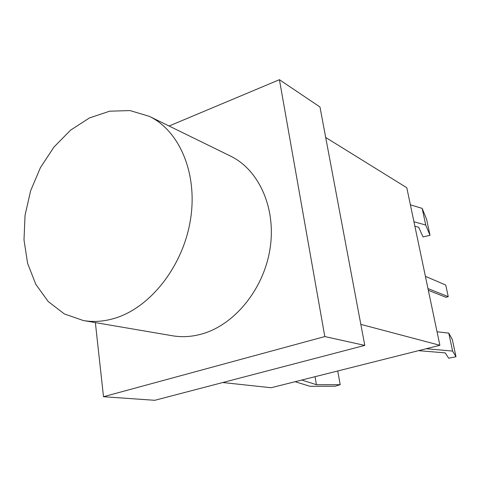 <?xml version="1.0" encoding="UTF-8"?>
<svg xmlns="http://www.w3.org/2000/svg" width="480" height="480" viewBox="0 0 480 480"><rect width="100%" height="100%" fill="white"/><g stroke="black" fill="none" stroke-linecap="round" stroke-linejoin="round"><path stroke-width="0.72" d="M325.698 137.472L406.8 187.74L439.884 345.288L271.146 387.732L222.762 382.53M439.884 345.288L360.828 324.372M115.458 318.048C150.834 307.104 183.132 265.8 190.464 219.792C197.928 173.778 179.628 130.872 149.316 116.346L130.008 110.568L109.656 111.198L89.472 117.924L70.578 130.158L53.958 147.06L40.422 167.64L30.624 190.782L25.05 215.286L24 239.892L27.606 263.328L35.784 284.292L48.222 301.554L64.374 313.956L83.418 320.556C93.768 322.314 104.454 321.48 115.458 318.048M149.316 116.346L230.472 156.066C258.864 169.716 276.288 207.984 270.096 248.322C264.024 288.654 234.96 324.522 202.284 333.858C192.114 336.78 182.178 337.416 172.476 335.772L83.418 320.556M279.42 79.698L319.968 106.986L364.782 345.402L154.77 400.302L103.5 396.708L324.81 336.564L279.42 79.698L169.08 126.018M364.782 345.402L324.81 336.564M95.364 322.596L103.5 396.708M315.054 376.686L316.428 384.708L301.788 380.028M337.74 370.98L340.188 384.684L316.428 384.708M295.104 381.708L310.002 386.292L335.07 386.226L340.188 384.684M410.388 204.828L422.172 208.392L426.576 219.24L430.014 235.302L423.012 236.91L418.68 227.244L414.882 226.212M422.172 208.392L425.718 225.03L430.014 235.302M413.946 221.754L425.718 225.03M437.046 331.764L448.782 333.126L452.304 339.486L456 356.748L448.698 358.218L445.206 352.89L418.542 350.658M448.782 333.126L452.61 351.066L456 356.748M426.156 348.738L452.61 351.066M425.406 276.348L445.734 285.03L448.242 296.658L427.974 288.564M428.34 290.316L445.968 297.282L448.242 296.658"/></g></svg>
